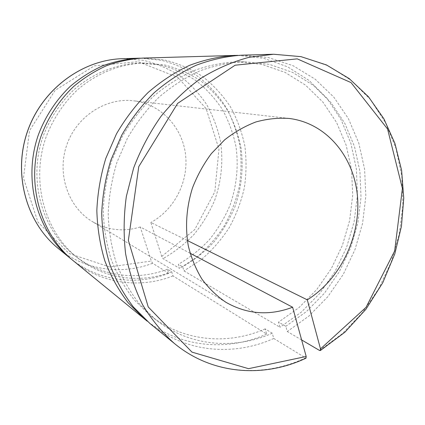 <?xml version="1.0" encoding="UTF-8"?>
<svg xmlns="http://www.w3.org/2000/svg" width="425" height="425" viewBox="0 0 425 425"><rect width="100%" height="100%" fill="white"/><g stroke="black" fill="none" stroke-linecap="round" stroke-linejoin="round"><path stroke-width="0.32" stroke-dasharray="2.12 1.59" d="M301.633 339.947L287.279 331.527L285.818 326.31L278.561 322.123L280.011 327.261L183.961 270.9L182.67 266.788L178.346 264.292L179.632 268.361L163.035 258.618L161.723 256.424L150.848 222.482L187.367 240.539M190.081 253.226L140.255 226.987L151.327 261.046L152.623 263.261L168.778 273.291L167.471 269.211L171.679 271.777L172.996 275.91L266.666 334.055L265.173 328.892L272.26 333.221L273.758 338.459L306.016 358.174M168.778 273.291C137.179 285.775 99.562 281.44 71.756 259.478M140.292 58.177L161.245 60.249C174.755 63.782 187.244 69.36 198.709 76.973C209.392 85.595 218.492 95.662 226.015 107.174C232.523 119.308 237.161 132.175 239.928 145.78C241.597 159.587 241.347 173.405 239.179 187.228C235.944 200.855 230.95 213.791 224.198 226.042C216.522 237.718 207.421 248.078 196.908 257.13L179.632 268.361M167.471 269.211C137.089 281.058 101.033 276.659 74.534 255.436C42.133 229.994 27.88 180.466 42.861 137.025C49.635 118.745 60.462 102.398 74.338 89.383C93.484 72.877 117.103 63.718 140.548 63.07L160.565 65.025C173.485 68.377 185.433 73.684 196.414 80.947C206.651 89.176 215.385 98.791 222.604 109.799C228.863 121.407 233.325 133.721 236.002 146.752C238.712 166.542 236.566 186.766 229.808 205.727C224.506 218.062 217.658 229.426 209.265 239.822C200.09 249.502 189.784 257.662 178.346 264.292M171.679 271.777C140.978 283.82 104.529 279.427 77.733 257.97C44.97 232.252 30.558 182.059 45.751 138.008C52.615 119.468 63.585 102.892 77.637 89.691C97.027 72.957 120.928 63.67 144.633 63.017L164.873 64.998C177.932 68.398 190.002 73.775 201.083 81.127C211.422 89.457 220.23 99.2 227.513 110.341C233.819 122.092 238.313 134.56 241.002 147.751C243.716 167.779 241.528 188.248 234.685 207.448C229.325 219.938 222.403 231.444 213.913 241.979C204.643 251.786 194.225 260.058 182.67 266.788M172.996 275.91C140.388 288.883 101.416 284.043 73.148 260.642M142.657 58.087L164.023 59.851C177.825 63.235 190.602 68.733 202.348 76.335C213.308 84.979 222.663 95.12 230.408 106.76C237.123 119.048 241.931 132.106 244.832 145.929C246.606 159.975 246.42 174.038 244.279 188.121C241.049 202.008 236.024 215.199 229.192 227.699C221.414 239.615 212.192 250.192 201.514 259.436L183.961 270.9M266.666 334.055C228.119 351.326 181.969 348.048 147.278 321.231M237.846 55.351L263.718 58.321L287.736 66.884L309.044 80.442L326.974 98.265L341.041 119.542L350.907 143.406L356.389 168.991L357.436 195.436L354.089 221.903L346.513 247.584L334.937 271.692L319.701 293.478L301.219 312.226L280.011 327.261M140.255 226.987C123.489 232.108 107.456 230.27 92.167 221.478C68.297 207.225 56.679 174.096 66.677 145.26C76.489 116.36 105.995 97.368 133.583 100.794C160.623 103.987 182.022 126.847 185.459 153.946C188.971 181.061 174.659 209.615 150.848 222.482M273.758 338.459C233.601 356.655 185.226 352.66 149.786 323.351M241.809 55.181L268.398 57.545L293.16 65.753L315.191 79.193L333.79 97.107L348.426 118.66L358.758 142.943L364.586 169.065L365.845 196.122L362.594 223.252L354.987 249.608L343.262 274.369L327.76 296.767L308.922 316.051L287.279 331.527M272.26 333.221C234.419 350.11 189.194 346.487 155.646 319.648L139.533 304.034C130.045 291.901 122.304 278.269 116.317 263.149C111.467 247.366 108.768 230.855 108.21 213.626C108.938 196.244 111.865 179.09 116.997 162.169L127.521 138.045C136.367 122.899 146.811 109.321 158.849 97.309C171.604 86.397 185.226 77.605 199.708 70.933C214.455 65.562 229.272 62.486 244.163 61.705L269.322 64.334L292.713 72.441L313.507 85.462L331.038 102.685L344.813 123.324L354.503 146.54L359.927 171.477L361.011 197.29L357.818 223.157L350.482 248.28L339.246 271.873L324.429 293.207L306.446 311.573L285.818 326.31M265.173 328.892C227.805 345.419 183.164 341.711 150.067 315.233L134.173 299.837C124.807 287.884 117.167 274.476 111.26 259.606C106.473 244.088 103.796 227.864 103.233 210.938C103.928 193.869 106.797 177.028 111.833 160.416L122.166 136.738C130.863 121.874 141.137 108.545 152.979 96.762C165.532 86.047 178.941 77.419 193.21 70.863C207.74 65.588 222.349 62.565 237.033 61.8L261.869 64.382L284.978 72.351L305.543 85.154L322.894 102.101L336.547 122.411L346.173 145.26L351.581 169.814L352.707 195.229L349.589 220.697L342.38 245.422L331.298 268.637L316.683 289.616L298.934 307.663L278.561 322.123M161.723 256.424L194.73 229.59L214.843 191.739L218.965 149.106L206.13 108.619L177.793 77.361L138.173 61.694L94.292 65.87L55.133 90.328L29.538 130.629L23.46 178.059L37.942 222.073L69.052 253.523L109.565 266.932L151.327 261.046M152.623 263.261C121.667 275.257 84.729 270.38 57.997 248.242M123.053 58.666L143.289 60.307C156.384 63.474 168.528 68.627 179.722 75.762C190.177 83.879 199.123 93.41 206.55 104.359C213.005 115.919 217.648 128.207 220.479 141.227C223.407 161.006 221.398 181.241 214.699 200.207C209.424 212.548 202.571 223.906 194.145 234.281C184.923 243.939 174.553 252.052 163.035 258.618M319.536 350.45L342.353 333.678L362.233 312.89L378.627 288.841L391.09 262.321L399.266 234.138L402.9 205.158L401.822 176.258L395.957 148.352L385.358 122.379L370.202 99.307L350.822 80.091L327.749 65.652L301.697 56.812L272.749 54.273M174.362 343.458C211.894 374.489 262.974 377.979 305.288 358.031M144.633 63.017L140.548 63.07M77.733 257.97L74.534 255.436M244.163 61.705L237.033 61.8M155.646 319.648L150.067 315.233M289.058 118.448L133.583 100.794M225.962 302.313L92.167 221.478"/><path stroke-width="0.64" d="M187.367 240.539L307.307 299.853L320.493 348.888L320.328 350.556L319.536 350.45L301.633 339.947M306.016 358.174L306.191 356.49L292.618 307.222L190.081 253.226M292.618 307.222C269.397 316.014 247.18 314.378 225.962 302.313C216.856 296.145 208.845 288.41 201.939 279.113C195.819 269.036 191.261 257.911 188.275 245.751C185.029 226.668 186.421 207.421 192.456 188.004C197.269 175.567 203.564 164.103 211.352 153.611L224.607 139.878C234.43 132.122 244.848 126.151 255.866 121.97C267.022 118.878 278.088 117.709 289.058 118.448C326.575 122.974 354.275 156.867 357.499 196.791C360.798 236.762 340.313 279.262 307.307 299.853M71.756 259.478L70.003 258.065C37.018 231.28 22.722 180.221 38.165 135.41C45.146 116.551 56.259 99.652 70.502 86.132C80.49 77.78 91.242 70.996 102.754 65.779C114.532 61.529 126.475 59.006 138.587 58.209L140.292 58.177M147.278 321.231L73.148 260.642C39.791 233.559 25.33 181.81 40.997 136.372C48.073 117.242 59.335 100.109 73.759 86.397C83.874 77.929 94.754 71.049 106.409 65.763C118.325 61.455 130.406 58.9 142.657 58.087L237.846 55.351M144.293 318.856L128.1 302.712C118.575 290.233 110.824 276.282 104.848 260.865C100.018 244.789 97.346 228.007 96.836 210.524C97.617 192.892 100.608 175.498 105.814 158.35L116.466 133.88C125.418 118.506 135.979 104.699 148.15 92.459C161.054 81.313 174.845 72.277 189.523 65.36C204.483 59.739 219.544 56.413 234.706 55.388M320.354 350.545L344.877 332.223L365.904 309.304L382.76 282.737L394.793 253.932L401.439 226.291L403.75 198.124L401.598 170.239L394.942 143.469L383.839 118.692L368.48 96.772L349.18 78.577L326.448 64.945L300.964 56.637L273.604 54.246L249.209 57.285C232.847 61.657 216.978 68.521 201.593 77.871C186.734 88.581 173.225 101.373 161.064 116.259C149.898 132.148 140.776 149.334 133.7 167.801L126.363 196.318C123.68 215.746 123.425 234.871 125.598 253.693C129.12 272.037 134.815 289.101 142.678 304.884C151.635 319.701 162.196 332.557 174.362 343.458L149.786 323.351L133.37 306.967C123.718 294.302 115.86 280.123 109.804 264.44C104.911 248.088 102.218 231.014 101.713 213.212C102.521 195.256 105.581 177.538 110.888 160.066L121.731 135.139C130.836 119.473 141.578 105.405 153.956 92.932C167.067 81.573 181.077 72.372 195.978 65.328C211.161 59.606 226.44 56.222 241.809 55.181L272.749 54.273M306.191 356.49L248.529 368.677L191.994 352.134L148.24 306.972L128.366 240.364L138.773 166.616L177.661 103.365L235.126 65.211L297.234 58.862L351.023 82.583L387.568 129.019L402.406 188.461L394.66 251L366.047 307.333L320.493 348.888M57.997 248.242C26.451 222.61 12.787 174.165 27.397 131.761C41.9 89.324 82.423 59.5 123.053 58.666C82.344 59.505 41.836 89.335 27.343 131.734C12.739 174.096 26.387 222.551 57.997 248.242L70.003 258.065M138.587 58.209L123.053 58.666M174.362 343.458C212.086 374.659 263.516 378.223 305.989 358.19"/></g></svg>
